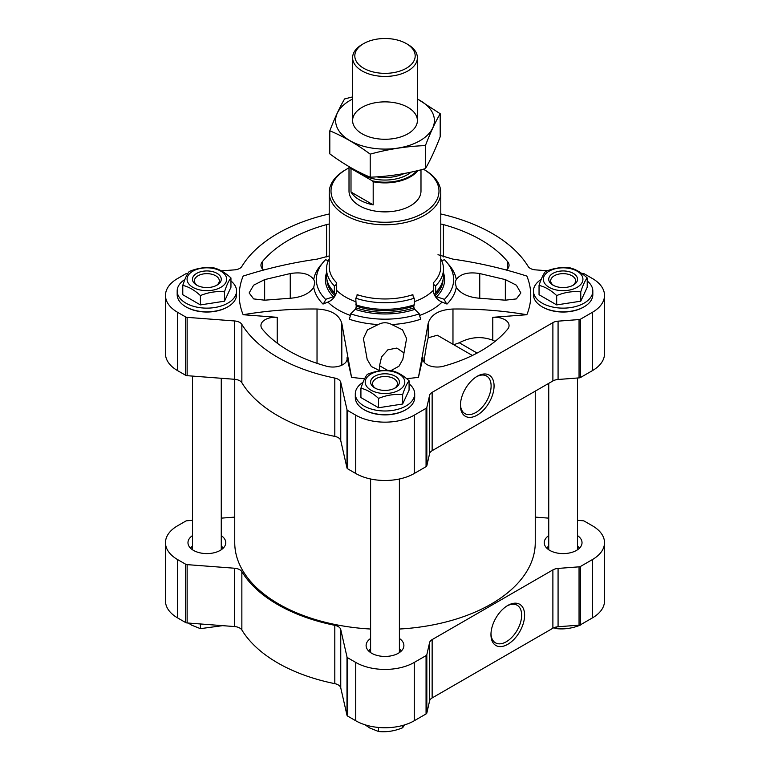<?xml version="1.0" encoding="UTF-8"?>
<svg xmlns="http://www.w3.org/2000/svg" width="770" height="770" viewBox="0 0 770 770"><rect width="100%" height="100%" fill="white"/><g stroke="black" fill="none" stroke-linecap="round" stroke-linejoin="round"><path stroke-width="1.16" d="M192.471 520.337L187.129 520.741A2.695 1.559 0 0 0 185.58 521.184L177.601 525.785A41.388 23.899 0 0 0 165.483 542.686L165.483 601.014A41.388 23.899 0 0 0 177.601 617.906L185.58 622.516A2.695 1.559 0 0 0 187.129 622.959L234.532 626.559A8.999 5.198 0 0 1 241.857 629.985A151.69 87.578 0 0 0 334.806 683.654A8.999 5.198 0 0 1 340.754 687.88L346.991 715.253A2.695 1.559 0 0 0 347.761 716.148L355.73 720.749A41.388 23.899 0 0 0 414.27 720.749L426.06 713.944A2.695 1.559 0 0 0 426.83 713.049L429.583 700.941A8.999 5.198 0 0 1 432.143 697.938L552.889 628.233A8.999 5.198 0 0 1 558.077 626.751L579.05 625.163A2.695 1.559 0 0 0 580.609 624.72L592.399 617.906A41.388 23.899 0 0 0 604.517 601.014L604.517 542.686A41.388 23.899 0 0 0 592.399 525.785L584.42 521.184A2.695 1.559 0 0 0 582.871 520.741L577.529 520.337M192.471 535.622A18.894 10.905 0 0 0 187.976 542.686A18.894 10.905 0 0 0 193.501 550.396A18.894 10.905 0 0 0 214.099 552.764A18.894 10.905 0 0 0 225.764 542.686A18.894 10.905 0 0 0 221.26 535.622M223.387 547.971A18.894 10.905 0 0 0 221.26 546.2M192.471 546.2A18.894 10.905 0 0 0 190.344 547.971M548.74 535.622A18.894 10.905 0 0 0 544.236 542.686A18.894 10.905 0 0 0 549.77 550.396A18.894 10.905 0 0 0 570.368 552.764A18.894 10.905 0 0 0 582.024 542.686A18.894 10.905 0 0 0 577.529 535.622M579.656 547.971A18.894 10.905 0 0 0 577.529 546.2M548.74 546.2A18.894 10.905 0 0 0 546.613 547.971M370.601 638.465A18.894 10.905 0 0 0 366.106 645.529A18.894 10.905 0 0 0 371.641 653.239A18.894 10.905 0 0 0 392.228 655.607A18.894 10.905 0 0 0 403.894 645.529A18.894 10.905 0 0 0 399.399 638.465M401.526 650.814A18.894 10.905 0 0 0 399.399 649.043M370.601 649.043A18.894 10.905 0 0 0 368.474 650.814M406.608 378.628A145.751 84.151 0 0 0 418.457 377.31L422.942 357.636A14.399 8.306 0 0 0 422.826 358.724A14.399 8.306 0 0 0 443.405 366.231A135.857 78.434 0 0 0 507.661 329.137A14.399 8.306 0 0 0 509.057 325.556A14.399 8.306 0 0 0 492.781 317.317L526.863 314.728A145.751 84.151 0 0 0 526.863 276.093C502.714 268.345 478.083 262.705 452.972 259.153L437.995 254.687M495.081 341.38L492.781 340.225C481.616 336.047 470.451 336.904 459.286 342.775L453.761 344.729M391.025 370.572L398.976 366.202L402.825 359.378L406.599 338.521L402.527 329.839L391.766 324.545C387.214 322.168 382.709 322.168 378.234 324.545L367.483 329.839L363.401 338.521L367.175 359.378L371.342 366.491L379.947 370.822M379.533 370.726L379.533 365.721L381.583 356.895L387.878 349.801L396.868 348.069L404.009 352.939M456.264 287.306C460.633 293.717 468.458 297.364 479.749 298.25L505.341 300.185L516.362 298.914L520.857 292.947L516.372 285.179L505.341 279.606L479.749 273.552C468.458 271.752 460.633 273.735 456.264 279.5L455.176 282.186L456.264 287.306A71.581 41.33 180 0 1 446.995 304.063A327.5 231.577 -135 0 0 442.076 302.09A10.799 7.633 -135 0 1 433.308 290.377L433.308 282.86A2.695 1.906 -135 0 0 435.647 285.843A58.481 33.764 180 0 0 443.481 268.961L443.481 275.564A58.481 33.764 180 0 1 440.921 285.458A58.481 33.764 180 0 1 435.647 292.446L435.647 285.843M341.813 365.192L341.813 323.333C339.137 314.526 330.879 309.752 317.028 309.02C291.917 308.751 267.286 310.656 243.137 314.728L277.219 317.317A14.399 8.306 0 0 0 260.943 325.556A14.399 8.306 0 0 0 262.339 329.137A135.857 78.434 0 0 0 326.596 366.231A14.399 8.306 0 0 0 347.174 358.724A14.399 8.306 0 0 0 347.058 357.636L351.543 377.31A145.751 84.151 0 0 0 364.614 378.734M329.214 258.826A58.481 33.764 0 0 0 326.519 268.961A58.481 33.764 0 0 0 334.353 285.843A2.695 1.906 135 0 0 336.692 282.86L336.692 290.377A10.799 7.633 135 0 1 327.924 302.09A327.5 231.577 135 0 0 323.005 304.063A71.581 41.33 180 0 1 313.736 287.306C309.367 293.717 301.542 297.364 290.252 298.25L290.252 273.552L264.659 279.606L253.638 285.179L249.143 292.947L253.628 298.904L264.659 300.185L290.252 298.25M322.12 263.648A71.581 41.33 180 0 0 313.736 279.5C309.367 273.735 301.542 271.752 290.252 273.552M447.88 263.648A71.581 41.33 180 0 1 456.264 279.5M378.234 324.545A71.581 41.33 180 0 1 349.205 319.194A8.999 3.677 -71.6 0 0 350.677 313.862A68.645 39.626 180 0 0 419.323 313.862A8.999 3.677 -108.4 0 0 420.795 319.194A71.581 41.33 180 0 1 391.766 324.545M341.813 323.333L351.543 377.31M418.457 377.31L428.187 323.333C430.882 314.507 439.141 309.742 452.972 309.02C478.083 308.751 502.714 310.656 526.863 314.728M243.137 314.728A145.751 84.151 0 0 1 243.137 276.093C267.286 268.345 291.917 262.705 317.028 259.153L329.214 255.948M345.557 215.34A55.787 32.205 0 0 0 406.348 222.318A55.787 32.205 0 0 0 440.786 192.567A55.787 32.205 0 0 0 424.443 169.795L423.394 169.179A53.987 31.166 0 0 1 423.067 213.194A53.987 31.166 0 0 1 346.827 213.136A53.987 31.166 0 0 1 346.827 169.053L345.557 169.795A55.787 32.205 0 0 0 329.214 192.567A55.787 32.205 0 0 0 345.557 215.34M329.214 213.973A151.69 87.578 0 0 0 241.857 266.43A8.999 5.198 0 0 1 234.532 269.866L221.385 270.867M187.87 273.408L187.129 273.466A2.695 1.559 0 0 0 185.58 273.908L177.601 278.519A41.388 23.899 0 0 0 165.483 295.411A41.388 23.899 0 0 0 177.601 312.302L185.58 316.913A2.695 1.559 0 0 0 187.129 317.356L234.532 320.955L234.532 379.283L187.129 375.683A2.695 1.559 0 0 1 185.58 375.24L177.601 370.639A41.388 23.899 0 0 1 165.483 353.738L165.483 295.411M581.629 273.369L582.871 273.466A2.695 1.559 0 0 1 584.42 273.908L592.399 278.519A41.388 23.899 0 0 1 604.517 295.411A41.388 23.899 0 0 1 592.399 312.302L580.609 319.117A2.695 1.559 0 0 1 579.05 319.56L558.077 321.157A8.999 5.198 0 0 0 552.889 322.63L432.143 392.344A8.999 5.198 0 0 0 429.583 395.337L426.83 407.445A2.695 1.559 0 0 1 426.06 408.341L414.27 415.155A41.388 23.899 0 0 1 355.73 415.155L347.761 410.545A2.695 1.559 0 0 1 346.991 409.65L340.754 382.276A8.999 5.198 0 0 0 334.806 378.06A151.69 87.578 0 0 1 241.857 324.391A8.999 5.198 0 0 0 234.532 320.955M241.857 324.391L241.857 382.719A8.999 5.198 0 0 0 234.532 379.283M241.857 382.719A151.69 87.578 0 0 0 334.806 436.388A8.999 5.198 0 0 1 340.754 440.613L346.991 467.977A2.695 1.559 0 0 0 347.761 468.872L355.73 473.483A41.388 23.899 0 0 0 414.27 473.483L426.06 466.668A2.695 1.559 0 0 0 426.83 465.773L429.583 453.665A8.999 5.198 0 0 1 432.143 450.671L552.889 380.958A8.999 5.198 0 0 1 558.077 379.485L579.05 377.887A2.695 1.559 0 0 0 580.609 377.444L592.399 370.639A41.388 23.899 0 0 0 604.517 353.738L604.517 295.411M477.246 415.107A23.793 13.735 -60 0 1 460.431 405.395A23.793 13.735 -60 0 1 477.246 376.261A23.793 13.735 -60 0 1 494.071 385.972A23.793 13.735 -60 0 1 477.246 415.107M547.383 270.771L535.468 269.866A8.999 5.198 0 0 1 528.143 266.43A151.69 87.578 0 0 0 440.786 213.973M184.896 279.471A29.693 17.142 0 0 0 177.177 291.002L177.177 294.679A29.693 17.142 0 0 0 185.868 306.797L186.504 307.163A28.788 16.622 0 0 0 227.227 307.163L227.862 306.797A29.693 17.142 0 0 0 236.554 294.679L236.554 291.002A29.693 17.142 0 0 0 230.952 280.983M541.166 279.471A29.693 17.142 0 0 0 533.446 291.002L533.446 294.679A29.693 17.142 0 0 0 542.138 306.797L542.773 307.163A28.788 16.622 0 0 0 583.496 307.163L584.132 306.797A29.693 17.142 0 0 0 592.823 294.679L592.823 291.002A29.693 17.142 0 0 0 587.221 280.983M363.026 382.315A29.693 17.142 0 0 0 355.307 393.845L355.307 397.522A29.693 17.142 0 0 0 364.008 409.64L364.643 410.006A28.788 16.622 0 0 0 405.357 410.006L405.992 409.64A29.693 17.142 0 0 0 414.693 397.522L414.693 393.845A29.693 17.142 0 0 0 409.082 383.826M329.214 224.041A14.399 8.306 0 0 0 326.596 224.59A135.857 78.434 0 0 0 262.339 261.694A14.399 8.306 0 0 0 260.943 265.265A14.399 8.306 0 0 0 263.571 270.049M506.429 270.049A14.399 8.306 0 0 0 509.057 265.265A14.399 8.306 0 0 0 507.661 261.694A135.857 78.434 0 0 0 443.405 224.59A14.399 8.306 0 0 0 440.786 224.041M349.012 167.86A53.987 31.166 0 0 0 346.827 169.053M420.988 169.804L420.988 191.095A35.988 20.78 180 0 1 385 211.875A35.988 20.78 180 0 1 349.012 191.095L349.012 166.618M472.376 355.471L437.322 335.229L428.187 337.799C426.638 343.786 425.261 351.88 424.049 362.083M326.519 268.961L326.519 275.564A58.481 33.764 0 0 0 329.079 285.458A58.481 33.764 0 0 0 334.353 292.446L335.133 293.957A57.586 33.245 0 0 1 329.945 287.075L329.079 285.458M334.353 285.843L334.353 292.446M326.519 272.84A59.627 34.419 0 0 0 333.362 296.758A1.8 1.271 135 0 0 334.719 295.574A3.6 2.541 135 0 0 335.133 293.957M328.318 260.645L325.556 259.731A68.645 39.626 0 0 0 317.413 272.619A68.645 39.626 0 0 0 325.556 299.357L333.362 296.758M323.005 304.063A8.999 6.362 135 0 0 325.556 299.357M313.736 279.5L314.824 282.186L313.736 287.306M441.682 260.645L444.444 259.731A68.645 39.626 180 0 1 452.587 272.619A68.645 39.626 180 0 1 444.444 299.357A8.999 6.362 -135 0 0 446.995 304.063M444.444 299.357L436.638 296.758A1.8 1.271 -135 0 1 435.281 295.574A3.6 2.541 -135 0 1 434.867 293.957L435.647 292.446M440.921 285.458L440.055 287.075A57.586 33.245 180 0 1 434.867 293.957M440.786 258.826A58.481 33.764 180 0 1 443.481 268.961M350.677 313.862L355.191 309.357A1.8 0.732 -71.6 0 0 355.971 307.836A3.6 1.473 -71.6 0 0 356.212 306.133L355.759 298.202A58.481 33.764 180 0 0 414.241 298.202L414.241 304.805A58.481 33.764 180 0 1 355.759 304.805M419.323 313.862L414.809 309.357A59.627 34.419 180 0 1 355.191 309.357M356.212 306.133A57.586 33.245 180 0 0 413.788 306.133A3.6 1.473 -108.4 0 0 414.029 307.836A1.8 0.732 -108.4 0 0 414.809 309.357M413.788 306.133L414.241 304.805M355.759 298.202A2.695 1.097 -71.6 0 0 357.107 294.65A55.787 32.205 180 0 0 412.893 294.65A2.695 1.097 -108.4 0 0 414.241 298.202M535.256 391.141L535.256 542.686A150.256 86.75 180 0 1 399.399 629.032M370.601 629.032A150.256 86.75 180 0 1 234.744 542.686L234.744 379.302M364.643 410.006L364.008 409.64A29.693 17.142 0 0 0 405.992 409.64M355.307 393.845A29.693 17.142 0 0 0 364.008 405.973A29.693 17.142 0 0 0 396.358 409.688A29.693 17.142 0 0 0 414.693 393.845M360.918 388.244L360.918 397.57L378.551 407.753L402.633 404.029L409.082 390.12L409.082 380.794C406.935 383.344 404.789 387.984 402.633 394.692C394.625 393.865 386.598 395.106 378.551 398.417C372.67 392.96 366.789 389.572 360.918 388.244C363.065 381.554 365.211 376.915 367.367 374.336C375.375 371.034 383.402 369.793 391.449 370.611C397.33 371.939 403.211 375.327 409.082 380.794M542.773 307.163L542.138 306.797A29.693 17.142 0 0 0 584.132 306.797M533.446 291.002A29.693 17.142 0 0 0 542.138 303.12A29.693 17.142 0 0 0 574.497 306.835A29.693 17.142 0 0 0 592.823 291.002M539.048 285.4L539.048 294.727L556.681 304.91L580.763 301.186L587.221 287.277L587.221 277.951C585.075 280.501 582.919 285.131 580.763 291.849C572.755 291.022 564.728 292.263 556.681 295.574C550.8 290.117 544.929 286.729 539.048 285.4C541.194 278.711 543.351 274.072 545.506 271.492C553.514 268.181 561.542 266.94 569.588 267.767C575.46 269.096 581.34 272.484 587.221 277.951M186.504 307.163L185.868 306.797A29.693 17.142 0 0 0 227.862 306.797M177.177 291.002A29.693 17.142 0 0 0 185.868 303.12A29.693 17.142 0 0 0 218.228 306.835A29.693 17.142 0 0 0 236.554 291.002M182.779 285.4L182.779 294.727L200.412 304.91L224.494 301.186L230.952 287.277L230.952 277.951C228.805 280.501 226.649 285.131 224.494 291.849C216.486 291.022 208.458 292.263 200.412 295.574C194.541 290.117 188.66 286.729 182.779 285.4C184.925 278.711 187.081 274.072 189.237 271.492C197.245 268.181 205.272 266.94 213.319 267.767C219.2 269.096 225.071 272.484 230.952 277.951M402.633 404.029L402.633 394.692M378.551 407.753L378.551 398.417M394.442 388.369A12.445 7.19 0 0 0 397.445 383.681A12.445 7.19 0 0 0 385 376.501A12.445 7.19 0 0 0 372.555 383.681A12.445 7.19 0 0 0 375.558 388.369M374.817 387.974A14.399 8.306 0 0 0 395.183 387.974A14.399 8.306 0 0 0 395.183 376.222A14.399 8.306 0 0 0 374.817 376.222A14.399 8.306 0 0 0 374.817 387.974L374.817 387.974M371.005 390.178A19.789 11.425 0 0 0 402.142 387.811A19.789 11.425 0 0 0 390.12 371.053A19.789 11.425 0 0 0 367.858 376.376A19.789 11.425 0 0 0 371.005 390.178M224.494 301.186L224.494 291.849M200.412 304.91L200.412 295.574M580.763 301.186L580.763 291.849M556.681 304.91L556.681 295.574M216.303 285.526A12.445 7.19 0 0 0 219.315 280.838A12.445 7.19 0 0 0 206.87 273.648A12.445 7.19 0 0 0 194.415 280.838A12.445 7.19 0 0 0 197.428 285.526M196.687 285.121A14.399 8.306 0 0 0 217.044 285.121A14.399 8.306 0 0 0 217.044 273.369A14.399 8.306 0 0 0 196.687 273.369A14.399 8.306 0 0 0 196.687 285.121L196.687 285.121M192.866 287.325A19.789 11.425 0 0 0 224.003 284.967A19.789 11.425 0 0 0 211.991 268.21A19.789 11.425 0 0 0 189.728 273.533A19.789 11.425 0 0 0 192.866 287.325M572.572 285.526A12.445 7.19 0 0 0 575.585 280.838A12.445 7.19 0 0 0 563.13 273.648A12.445 7.19 0 0 0 550.685 280.838A12.445 7.19 0 0 0 553.697 285.526M552.956 285.121A14.399 8.306 0 0 0 573.313 285.121A14.399 8.306 0 0 0 573.313 273.369A14.399 8.306 0 0 0 552.956 273.369A14.399 8.306 0 0 0 552.956 285.121L552.956 285.121M549.135 287.325A19.789 11.425 0 0 0 573.034 289.145A19.789 11.425 0 0 0 582.255 276.295A19.789 11.425 0 0 0 553.235 269.356A19.789 11.425 0 0 0 549.135 287.325M476.495 376.713A21.695 12.532 -60 0 1 486.621 376.039A21.695 12.532 -60 0 1 489.941 393.432A21.695 12.532 -60 0 1 475.773 412.547A21.695 12.532 -60 0 1 464.916 413.625A21.695 12.532 -60 0 1 460.441 404.51M221.26 518.143L234.532 517.132A8.999 5.198 0 0 0 234.744 517.122M165.483 542.686A41.388 23.899 0 0 0 177.601 559.578L185.58 564.179A2.695 1.559 0 0 0 187.129 564.631L234.532 568.231A8.999 5.198 0 0 1 241.857 571.658A151.69 87.578 0 0 0 334.806 625.327A8.999 5.198 0 0 1 340.754 629.552L346.991 656.916A2.695 1.559 0 0 0 347.761 657.821L355.73 662.421A41.388 23.899 0 0 0 414.27 662.421L426.06 655.616A2.695 1.559 0 0 0 426.83 654.712L429.583 642.604A8.999 5.198 0 0 1 432.143 639.61L552.889 569.906A8.999 5.198 0 0 1 558.077 568.424L579.05 566.836A2.695 1.559 0 0 0 580.609 566.383L592.399 559.578A41.388 23.899 0 0 0 604.517 542.686M507.786 644.307A23.793 13.735 -60 0 1 490.962 634.596A23.793 13.735 -60 0 1 507.786 605.461A23.793 13.735 -60 0 1 524.611 615.172A23.793 13.735 -60 0 1 507.786 644.307M548.74 518.143L535.468 517.132A8.999 5.198 0 0 1 535.256 517.122M401.334 651.016A17.999 10.385 0 0 0 399.399 649.139M370.601 649.139A17.999 10.385 0 0 0 368.666 651.016M579.463 548.163A17.999 10.385 0 0 0 577.529 546.296M548.74 546.296A17.999 10.385 0 0 0 546.806 548.163M223.194 548.163A17.999 10.385 0 0 0 221.26 546.296M192.471 546.296A17.999 10.385 0 0 0 190.537 548.163M402.633 725.475L402.633 727.775C394.625 731.077 386.598 732.328 378.551 731.5L369.735 727.987L364.999 724.772M404.568 724.917L402.633 727.775M378.551 727.457L378.551 731.5M200.412 623.97L200.412 628.657L191.595 625.144L188.371 623.046M222.617 625.654L200.412 628.657M580.763 624.624L580.763 624.932C572.755 628.233 564.728 629.475 556.681 628.657L553.726 627.8M581.196 624.374L580.763 624.932M556.681 626.924L556.681 628.657M507.026 605.923A21.695 12.532 -60 0 1 517.161 605.239A21.695 12.532 -60 0 1 520.481 622.632A21.695 12.532 -60 0 1 506.304 641.747A21.695 12.532 -60 0 1 495.457 642.825A21.695 12.532 -60 0 1 490.981 633.71M416.762 170.834A35.478 20.482 180 0 1 372.333 180.844L351.861 169.025A35.478 20.482 180 0 1 351.159 167.86M351.861 169.025L351.005 168.948A35.988 20.78 180 0 1 350.129 167.273M417.879 170.574A35.988 20.78 180 0 1 373.19 181.749L372.333 180.844M373.19 181.749L373.19 204.849L351.005 192.038A35.988 20.78 0 0 0 373.19 204.849M351.005 168.948L351.005 192.038M407.908 44.506L406.339 43.601A30.184 17.421 180 0 1 406.339 68.251A30.184 17.421 180 0 1 363.661 68.251A30.184 17.421 180 0 1 363.661 43.601A30.184 17.421 180 0 1 406.339 43.601L407.908 44.506A32.388 18.701 180 0 1 417.388 57.731A32.388 18.701 180 0 1 385 76.432A32.388 18.701 180 0 1 352.612 57.731A32.388 18.701 180 0 1 362.092 44.506L363.661 43.601M440.19 113.729L440.19 136.781C435.262 149.611 430.334 160.237 425.406 168.649C407.003 173.702 388.609 176.551 370.216 177.187C356.914 171.71 343.449 163.943 329.81 153.865L329.81 130.804C343.102 136.28 356.568 144.057 370.216 154.135C388.609 149.082 407.003 146.233 425.406 145.597C430.334 132.767 435.262 122.141 440.19 113.729L417.388 98.916M352.612 96.905L344.594 98.935C339.666 107.357 334.738 117.974 329.81 130.804M370.216 177.187L370.216 154.135M425.406 168.649L425.406 145.597M362.092 107.348A32.388 18.701 0 0 0 362.092 133.797A32.388 18.701 0 0 0 407.908 133.797A32.388 18.701 0 0 0 407.908 107.348A32.388 18.701 0 0 0 362.092 107.348M352.612 99.041A49.395 28.519 0 0 0 350.071 100.408A49.395 28.519 0 0 0 350.899 141.199A49.395 28.519 0 0 0 421.527 139.774A49.395 28.519 0 0 0 417.388 99.041M492.781 340.225L492.781 317.317M422.942 359.811L422.942 357.636M479.749 298.25L479.749 273.552M327.924 302.09A65.902 38.048 0 0 0 349.657 315.18A65.902 38.048 0 0 0 350.398 315.45M419.602 315.45A65.902 38.048 0 0 0 442.076 302.09M336.692 290.377A55.787 32.205 0 0 0 345.557 297.047A55.787 32.205 0 0 0 355.759 301.696M414.241 301.696A55.787 32.205 0 0 0 433.308 290.377M440.786 192.567L440.786 266.757A55.787 32.205 180 0 1 433.308 282.86M329.214 192.567L329.214 266.757A55.787 32.205 0 0 0 336.692 282.86M177.601 312.302L177.601 370.639M185.58 316.913L185.58 375.24M187.129 317.356L187.129 375.683M334.806 378.06L334.806 436.388M340.754 382.276L340.754 440.613M346.991 409.65L346.991 467.977M347.761 410.545L347.761 468.872M355.73 415.155L355.73 473.483M414.27 415.155L414.27 473.483M426.06 408.341L426.06 466.668M426.83 407.445L426.83 465.773M429.583 395.337L429.583 453.665M432.143 392.344L432.143 450.671M552.889 322.63L552.889 380.958M558.077 321.157L558.077 379.485M579.05 319.56L579.05 377.887M580.609 319.117L580.609 377.444M592.399 312.302L592.399 370.639M317.028 363.325L317.028 309.02M277.219 343.16L277.219 317.317M347.058 359.811L347.058 357.636M428.187 337.799L428.187 323.333M452.972 344.267L452.972 309.02M326.952 279.693A58.068 33.524 0 0 0 334.719 295.574M443.481 272.84A59.627 34.419 180 0 1 436.638 296.758M443.048 279.693A58.068 33.524 180 0 1 435.281 295.574M414.029 307.836A58.068 33.524 180 0 1 355.971 307.836M507.661 268.836L507.661 261.694M443.405 256.92L443.405 224.59M326.596 256.92L326.596 224.59M262.339 268.836L262.339 261.694M264.659 300.185L264.659 279.606M505.341 300.185L505.341 279.606M387.628 370.389L379.533 365.721M477.111 353.064L459.286 342.775M177.601 617.906L177.601 559.578M185.58 622.516L185.58 564.179M187.129 622.959L187.129 564.631M234.532 626.559L234.532 568.231M241.857 629.985L241.857 571.658M334.806 683.654L334.806 625.327M340.754 687.88L340.754 629.552M346.991 715.253L346.991 656.916M347.761 716.148L347.761 657.821M355.73 720.749L355.73 662.421M414.27 720.749L414.27 662.421M426.06 713.944L426.06 655.616M426.83 713.049L426.83 654.712M429.583 700.941L429.583 642.604M432.143 697.938L432.143 639.61M552.889 628.233L552.889 569.906M558.077 626.751L558.077 568.424M579.05 625.163L579.05 566.836M580.609 624.72L580.609 566.383M592.399 617.906L592.399 559.578M411.161 172.114A31.762 18.336 180 0 1 358.416 171.749M404.25 173.5A29.963 17.296 180 0 1 376.646 176.85M399.399 652.594L399.399 478.988M370.601 652.594L370.601 478.988M577.529 549.751L577.529 378.003M548.74 549.751L548.74 383.354M221.26 549.751L221.26 378.282M192.471 549.751L192.471 376.087M352.612 57.731L352.612 120.572M417.388 57.731L417.388 120.572"/></g></svg>
